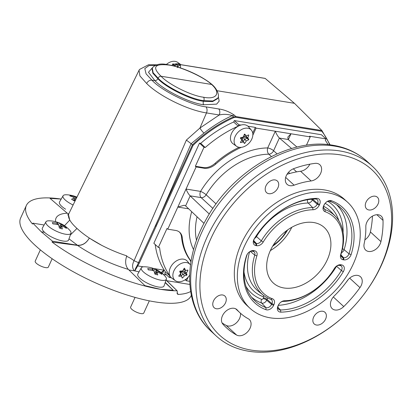 <?xml version="1.0" encoding="UTF-8"?>
<svg xmlns="http://www.w3.org/2000/svg" width="413" height="413" viewBox="0 0 413 413"><rect width="100%" height="100%" fill="white"/><g stroke="black" fill="none" stroke-linecap="round" stroke-linejoin="round"><path stroke-width="0.62" d="M166.315 64.505A10.991 7.744 -47.4 0 1 177.74 62.404L180.946 64.696M171.627 65.46A11.533 8.126 -47.4 0 1 172.087 65.202M174.456 64.206A11.533 8.126 -47.4 0 1 180.909 64.691M61.078 233.087A13.763 4.109 24.5 0 0 70.969 233.221A13.763 4.109 24.5 0 0 69.621 230.129A28.827 28.827 0 0 0 49.152 220.8A13.763 4.109 24.5 0 0 45.931 221.812A13.763 4.109 24.5 0 0 61.078 233.087M59.209 227.191L60.83 224.311A28.817 10.103 -66.6 0 0 59.374 222.989A28.373 26.091 144.5 0 0 57.923 222.462A28.373 26.091 144.5 0 0 56.436 222.018A28.817 8.601 -76.7 0 1 57.748 223.294L57.355 223.35L57.748 223.294M60.83 224.311L61.444 224.703A28.817 26.499 144.5 0 1 65.827 227.088A28.373 9.948 113.4 0 1 66.462 228.389A28.817 25.002 161.4 0 0 62.11 226.066L61.713 226.123A28.817 10.103 113.4 0 1 62.306 228.983A28.373 24.615 161.4 0 0 60.856 228.456A28.373 24.615 161.4 0 0 59.364 228.012A28.817 8.601 103.3 0 0 58.631 225.1L58.021 224.713A28.817 25.002 -18.6 0 0 52.916 223.908A28.373 8.472 103.3 0 0 52.275 222.607A28.817 26.499 -35.5 0 1 57.355 223.35L56.891 224.455M62.11 226.066L61.713 226.123L60.468 228.332M45.931 221.812L42.389 228.017A14.414 4.306 24.5 0 0 58.248 239.819A14.414 4.306 24.5 0 0 68.61 239.963L70.969 233.221M40.345 249.865L35.203 261.15A7.207 2.153 24.5 0 0 43.158 266.999A7.207 2.153 24.5 0 0 48.321 267.128L52.146 258.729M58.393 224.868L59.374 222.989M65.476 227.764L65.827 227.088M76.957 197.13A28.827 28.827 0 0 0 66.281 194.771A13.763 4.109 24.5 0 0 63.06 195.783A13.763 4.109 24.5 0 0 68.852 202.669A13.763 4.109 24.5 0 0 73.106 204.993M73.535 200.465L74.417 198.013A28.817 11.962 116.9 0 0 71.557 199.257A28.373 23.871 73.5 0 1 72.853 200.021A28.373 23.871 73.5 0 1 74.113 200.863A28.817 10.464 127.2 0 1 75.419 200.274M74.417 198.013L74.252 197.698L74.417 198.013M71.134 196.33L71.413 195.643A28.373 11.781 -63.1 0 0 69.823 195.901A28.817 24.248 73.5 0 1 74.252 197.698M71.413 195.643A28.817 25.745 89.7 0 1 75.92 197.424L76.627 197.657A28.817 11.962 -63.1 0 1 76.699 197.657M63.06 195.783L59.518 201.983A14.414 4.306 24.5 0 0 65.584 209.195M156.486 279.069A13.763 4.109 24.5 0 0 166.377 279.203A13.763 4.109 24.5 0 0 165.03 276.111A28.827 28.827 0 0 0 144.565 266.783A13.763 4.109 24.5 0 0 141.344 267.794A13.763 4.109 24.5 0 0 156.486 279.069M154.622 273.174L156.243 270.298A28.817 10.103 -66.6 0 0 154.787 268.971A28.373 26.091 144.5 0 0 153.331 268.445A28.373 26.091 144.5 0 0 151.845 268.001A28.817 8.601 -76.7 0 1 153.161 269.276L152.764 269.333L153.161 269.276M156.243 270.298L156.852 270.685A28.817 26.499 144.5 0 1 161.24 273.076A28.373 9.948 113.4 0 1 161.875 274.371A28.817 25.002 161.4 0 0 157.518 272.048L157.126 272.105A28.817 10.103 113.4 0 1 157.714 274.965A28.373 24.615 161.4 0 0 156.269 274.438A28.373 24.615 161.4 0 0 154.777 273.995A28.817 8.601 103.3 0 0 154.044 271.083L153.429 270.696A28.817 25.002 -18.6 0 0 148.324 269.89A28.373 8.472 103.3 0 0 147.689 268.589A28.817 26.499 -35.5 0 1 152.764 269.333L152.299 270.438M157.518 272.048L157.126 272.105L155.882 274.315M141.344 267.794L137.803 274A14.414 4.306 24.5 0 0 153.662 285.801A14.414 4.306 24.5 0 0 164.023 285.946L166.377 279.203M135.051 297.396L130.616 307.133A7.207 2.153 24.5 0 0 138.572 312.982A7.207 2.153 24.5 0 0 143.729 313.111L149.32 300.845M153.806 270.851L154.787 268.971M160.884 273.752L161.24 273.076M243.252 141.871L244.511 139.289L247.155 138.329L245.967 136.305L246.163 135.908M244.826 143.275L244.398 143.425A22.87 1.998 -132.4 0 0 243.345 141.958A22.87 12.948 179.6 0 1 240.603 142.64L240.387 142.361A22.87 14.945 -78.4 0 0 241.853 140.012A22.87 1.998 -132.4 0 0 240.361 138.143L240.572 137.71A22.87 12.948 -0.4 0 0 243.309 137.028A22.87 14.945 -78.4 0 0 244.336 134.277L244.759 134.127A22.87 1.998 47.6 0 1 246.256 135.991A22.87 12.948 -0.4 0 0 248.554 134.906L248.771 135.185A22.87 14.945 101.6 0 1 247.743 137.942A22.87 1.998 47.6 0 1 248.796 139.403L248.59 139.837A22.87 12.948 179.6 0 1 246.287 140.921A22.87 14.945 101.6 0 1 244.826 143.275L243.174 141.804M251.563 130.379A10.991 7.744 132.6 0 0 251.388 130.157A10.991 7.744 132.6 0 0 238.59 131.695A10.991 7.744 132.6 0 0 235.389 145.144A10.991 7.744 132.6 0 0 236.556 146.274A10.991 7.744 132.6 0 0 249.044 143.151A10.991 7.744 132.6 0 0 251.563 130.379M244.336 134.277L244.718 134.086M251.388 130.157L248.564 126.832A11.533 8.126 132.6 0 0 235.142 128.443A11.533 8.126 132.6 0 0 231.786 142.552A11.533 8.126 132.6 0 0 233.009 143.739L236.556 146.274M244.723 143.378L244.398 143.425M244.233 134.581L244.362 134.21M244.475 134.359L246.256 135.991M243.551 136.435L245.967 136.305L247.743 137.942M242.71 137.199L246.287 140.921M241.636 140.389L243.345 141.958M243.944 135.418L244.961 134.803M243.355 136.915L247.242 137.973L248.796 139.403M242.25 137.322L242.947 141.592M241.992 137.384L241.651 139.749M241.383 137.534L240.671 138.525M240.877 137.648L240.351 138.128M181.374 275.951L182.675 274.124L185.267 273.747L184.663 271.331L185.349 270.37M182.536 277.944L182.118 278.001A22.87 5.508 -123.1 0 0 181.575 276.137A22.87 10.464 -168.1 0 1 178.896 276.261L178.767 275.91A22.87 15.973 -61.7 0 0 180.688 273.726A22.87 5.508 -123.1 0 0 179.707 271.46L179.991 271.057A22.87 10.464 11.9 0 0 182.67 270.933A22.87 15.973 -61.7 0 0 184.152 268.342L184.57 268.29A22.87 5.508 56.9 0 1 185.551 270.551A22.87 10.464 11.9 0 0 187.791 270.025L187.92 270.376A22.87 15.973 118.3 0 1 186.439 272.967A22.87 5.508 56.9 0 1 186.981 274.826L186.697 275.234A22.87 10.464 -168.1 0 1 184.451 275.755A22.87 15.973 118.3 0 1 182.536 277.944L181.968 277.422M190.481 264.955A10.991 7.744 132.6 0 0 190.15 264.526A10.991 7.744 132.6 0 0 178.277 265.27A10.991 7.744 132.6 0 0 173.305 277.959A10.991 7.744 132.6 0 0 175.324 280.644A10.991 7.744 132.6 0 0 189.65 275.146M184.152 268.342L184.451 268.182M190.15 264.526L187.326 261.202A11.533 8.126 132.6 0 0 174.869 261.981A11.533 8.126 132.6 0 0 169.66 275.29A11.533 8.126 132.6 0 0 171.772 278.109L175.324 280.644M182.417 278.037L182.118 278.001M183.821 268.966L185.551 270.551M181.823 270.995L184.663 271.331L186.439 272.967M180.966 271.031L182.675 274.124L184.451 275.755M179.939 274.63L181.575 276.137M183.3 269.901L184.368 269.467M181.121 271.026L185.427 273.396L186.981 274.826M180.879 271.036L180.739 275.368M180.837 271.036L180.305 272.812M180.724 271.042L179.898 271.878M180.62 271.047L179.758 271.573M273.329 245.043A27.779 19.571 132.6 0 0 286.498 230.728M270.334 250.614A40.206 28.327 132.6 0 0 291.795 227.279M313.694 222.535A37.671 26.546 -47.4 0 1 324.974 228.183A37.671 26.546 -47.4 0 1 322.992 267.371A37.671 26.546 -47.4 0 1 283.881 287.964A37.671 26.546 -47.4 0 1 273.995 283.597A37.671 26.546 -47.4 0 1 273.85 244.233A37.671 26.546 -47.4 0 1 313.694 222.535M275.089 179.929A7.93 5.586 -47.4 0 1 277.314 180.977A7.93 5.586 -47.4 0 1 277.123 189.247A7.93 5.586 -47.4 0 1 268.811 193.697A7.93 5.586 -47.4 0 1 266.581 192.644A7.93 5.586 -47.4 0 1 266.777 184.374A7.93 5.586 -47.4 0 1 275.089 179.929M222.648 294.985A7.93 5.586 -47.4 0 1 224.879 296.038A7.93 5.586 -47.4 0 1 224.682 304.309A7.93 5.586 -47.4 0 1 216.376 308.759A7.93 5.586 -47.4 0 1 214.146 307.706A7.93 5.586 -47.4 0 1 214.342 299.435A7.93 5.586 -47.4 0 1 222.648 294.985M322.744 311.263A7.93 5.586 -47.4 0 1 324.974 312.316A7.93 5.586 -47.4 0 1 324.778 320.586A7.93 5.586 -47.4 0 1 316.466 325.031A7.93 5.586 -47.4 0 1 314.236 323.983A7.93 5.586 -47.4 0 1 314.432 315.713A7.93 5.586 -47.4 0 1 322.744 311.263M375.18 196.206A7.93 5.586 -47.4 0 1 377.41 197.254A7.93 5.586 -47.4 0 1 377.214 205.524A7.93 5.586 -47.4 0 1 368.902 209.974A7.93 5.586 -47.4 0 1 366.672 208.921A7.93 5.586 -47.4 0 1 366.868 200.651A7.93 5.586 -47.4 0 1 375.18 196.206M365.825 226.716A10.088 7.109 -47.4 0 1 378.416 214.791A10.088 7.109 -47.4 0 1 381.256 216.128A10.088 7.109 -47.4 0 1 383.027 220.392A102.336 72.11 -47.4 0 1 380.936 241.62A10.088 7.109 -47.4 0 1 374.385 250.195A10.088 7.109 -47.4 0 1 365.706 250.118A10.088 7.109 -47.4 0 1 364.142 243.763A82.161 57.892 132.6 0 0 365.825 226.716M347.312 280.695A10.088 7.109 -47.4 0 1 357.632 275.399A10.088 7.109 -47.4 0 1 360.472 276.736A10.088 7.109 -47.4 0 1 359.971 287.624A102.336 72.11 -47.4 0 1 343.755 306.56A10.088 7.109 -47.4 0 1 332.197 308.656A10.088 7.109 -47.4 0 1 334.298 295.899A82.161 57.892 132.6 0 0 347.312 280.695M314.887 163.383A10.088 7.109 -47.4 0 1 316.998 163.403A10.088 7.109 -47.4 0 1 319.838 164.741A10.088 7.109 -47.4 0 1 320.256 174.157A10.088 7.109 -47.4 0 1 311.118 180.951A82.161 57.892 132.6 0 0 294.123 185.184A10.088 7.109 -47.4 0 1 287.092 184.348A10.088 7.109 -47.4 0 1 286.163 175.995A10.088 7.109 -47.4 0 1 293.72 168.659A102.336 72.11 -47.4 0 1 314.887 163.383M222.875 324.112A10.088 7.109 -47.4 0 1 223.681 313.658A10.088 7.109 -47.4 0 1 234.052 308.289A10.088 7.109 -47.4 0 1 236.892 309.626A10.088 7.109 -47.4 0 1 237.248 309.987A82.161 57.892 132.6 0 0 240.154 312.946A82.161 57.892 132.6 0 0 248.306 318.784A10.088 7.109 -47.4 0 1 249.307 319.502A10.088 7.109 -47.4 0 1 248.28 331.081A10.088 7.109 -47.4 0 1 236.649 335.067A102.336 72.11 -47.4 0 1 226.489 327.798A102.336 72.11 -47.4 0 1 222.875 324.112M340.271 154.849A112.429 79.219 132.6 0 0 210.847 238.668A112.429 79.219 132.6 0 0 251.285 350.11A112.429 79.219 132.6 0 0 344.71 315.486A112.429 79.219 132.6 0 0 362.635 295.997A112.429 79.219 132.6 0 0 340.271 154.849M344.71 315.486L344.463 315.713A115.31 81.253 -47.4 0 1 248.636 351.231A115.31 81.253 -47.4 0 1 216.206 335.96A115.31 81.253 -47.4 0 1 219.05 215.674A115.31 81.253 -47.4 0 1 339.904 150.957A115.31 81.253 -47.4 0 1 372.34 166.232A115.31 81.253 -47.4 0 1 362.846 295.729L362.635 295.997M330.937 200.615A6.056 4.264 132.6 0 0 325.909 202.478A6.056 4.264 132.6 0 0 324.943 203.526A6.056 4.264 132.6 0 0 323.968 205.127L323.622 205.886A6.056 4.264 132.6 0 0 325.124 211.709A51.888 36.561 -47.4 0 1 340.684 254.599A6.056 4.264 132.6 0 0 343.177 259.777L343.838 259.885A6.056 4.264 132.6 0 0 351.117 254.568A64.862 45.704 132.6 0 0 331.603 200.79A6.056 4.264 132.6 0 0 330.937 200.615M325.005 203.449A4.455 3.139 132.6 0 0 324.344 204.554L323.993 205.318A4.455 3.139 132.6 0 0 324.231 209.024A4.455 3.139 132.6 0 0 325.098 209.597A53.489 37.691 -47.4 0 1 335.562 216.495A53.489 37.691 -47.4 0 1 341.143 253.809A4.455 3.139 132.6 0 0 341.608 256.917A4.455 3.139 132.6 0 0 342.976 257.619L343.637 257.727A4.455 3.139 132.6 0 0 348.99 253.814A63.261 44.578 132.6 0 0 339.016 206.417A63.261 44.578 132.6 0 0 329.961 201.363A4.455 3.139 132.6 0 0 329.471 201.234A4.455 3.139 132.6 0 0 325.831 202.551M317.437 198.421A6.056 4.264 132.6 0 0 316.714 198.369A64.862 45.704 132.6 0 0 270.556 218.9A64.862 45.704 132.6 0 0 260.216 230.144A64.862 45.704 132.6 0 0 254.258 238.812A6.056 4.264 132.6 0 0 256.019 245.606L256.679 245.714A6.056 4.264 132.6 0 0 263.226 242.003A51.888 36.561 -47.4 0 1 313.033 209.742A6.056 4.264 132.6 0 0 319.27 205.178L319.616 204.42A6.056 4.264 132.6 0 0 317.437 198.421M260.273 230.067A63.261 44.578 132.6 0 0 254.522 238.451A4.455 3.139 132.6 0 0 254.449 242.741A4.455 3.139 132.6 0 0 255.817 243.448L256.478 243.556A4.455 3.139 132.6 0 0 261.29 240.825A53.489 37.691 -47.4 0 1 312.636 207.574A4.455 3.139 132.6 0 0 317.22 204.213L317.566 203.454A4.455 3.139 132.6 0 0 317.096 199.525A4.455 3.139 132.6 0 0 315.966 199.04A4.455 3.139 132.6 0 0 315.434 198.999A63.261 44.578 132.6 0 0 270.484 218.967M247.805 253.448A4.455 3.139 132.6 0 0 246.912 255.146A63.261 44.578 132.6 0 0 253.474 299.404A63.261 44.578 132.6 0 0 265.946 307.597A4.455 3.139 132.6 0 0 266.437 307.726A4.455 3.139 132.6 0 0 271.563 304.407L271.909 303.648A4.455 3.139 132.6 0 0 271.434 299.714A4.455 3.139 132.6 0 0 270.804 299.363A53.489 37.691 -47.4 0 1 263.231 295.125A53.489 37.691 -47.4 0 1 254.764 255.151A4.455 3.139 132.6 0 0 254.057 251.827A4.455 3.139 132.6 0 0 252.932 251.341L252.266 251.233A4.455 3.139 132.6 0 0 248.631 252.544M270.267 317.834A72.069 50.784 -47.4 0 1 249.994 308.289A72.069 50.784 -47.4 0 1 251.775 233.113A72.069 50.784 -47.4 0 1 327.308 192.664A72.069 50.784 -47.4 0 1 347.581 202.21A72.069 50.784 -47.4 0 1 345.8 277.386A72.069 50.784 -47.4 0 1 270.267 317.834M249.994 308.289L246.984 305.522A72.069 50.784 -47.4 0 1 248.765 230.34A72.069 50.784 -47.4 0 1 324.298 189.897A72.069 50.784 -47.4 0 1 344.571 199.443L347.581 202.21M240.944 125.067L238.848 124.726L234.331 120.57L321.438 134.736L325.955 138.892L309.466 136.213L310.22 136.904L275.311 131.226C276.467 134.127 277.82 136.388 279.379 138.014A4.61 2.968 -80.8 0 0 279.446 138.071L291.609 148.525M288.326 139.635L290.995 133.776L287.856 137.039L288.093 139.434A4.61 2.968 -80.8 0 0 288.155 139.491L296.988 147.08M155.211 244.527A103.782 73.127 132.6 0 0 165.381 271.862L169.898 276.018L169.253 277.433L171.354 277.773M165.381 271.862L164.735 273.282L169.253 277.433M234.331 120.57L233.681 121.99A103.782 73.127 132.6 0 0 200.718 143.342L199.484 143.141L153.848 243.278L158.365 247.428L159.599 247.63A103.782 73.127 132.6 0 0 169.898 276.018M199.484 143.141L204.001 147.296L195.364 166.248L196.113 166.94L167.755 229.169L167.002 228.477L158.365 247.428M200.718 143.342L205.235 147.498L204.001 147.296M233.681 121.99L238.198 126.146A103.782 73.127 132.6 0 0 205.235 147.498M238.848 124.726L238.198 126.146M252.73 133.115L255.332 127.41L247.95 126.208M255.332 127.41L256.086 128.102L275.311 131.226L267.701 147.926A69.477 48.956 -47.4 0 0 200.568 191.405A4.61 0.919 -149 0 1 206.149 194.781L216.071 203.908M328.025 144.617A103.782 73.127 132.6 0 0 325.31 140.312L325.955 138.892M184.828 279.968L185.742 280.117L186.495 280.809L189.66 281.325M310.22 136.904L306.42 145.237M191.043 261.207A14.414 10.155 132.6 0 0 190.496 260.335A77.835 54.846 -47.4 0 1 182.267 237.651A14.414 10.155 132.6 0 0 179.789 232.374A14.414 10.155 132.6 0 0 175.731 230.464L167.755 229.169M186.495 280.809L188.178 277.113M252.823 135.263L256.086 128.102M196.113 166.94L204.089 168.241A14.414 10.155 132.6 0 0 215.818 164.023A77.835 54.846 -47.4 0 1 241.295 147.348M372.443 216.128A102.336 72.11 -47.4 0 1 370.394 231.93A10.088 7.109 -47.4 0 1 364.88 239.86M348.391 279.369A102.336 72.11 -47.4 0 1 345.325 283.39M309.869 164.173A10.088 7.109 -47.4 0 1 300.581 171.256A82.161 57.892 132.6 0 0 287.03 174.307M240.474 313.24A10.088 7.109 -47.4 0 1 235.885 323.281A10.088 7.109 -47.4 0 1 226.107 325.377A102.336 72.11 -47.4 0 1 222.086 322.93M195.364 166.248L203.341 167.544A14.414 10.155 132.6 0 0 215.07 163.331A77.835 54.846 -47.4 0 1 239.122 147.307M190.909 262.023A14.414 10.155 132.6 0 0 189.748 259.643A77.835 54.846 -47.4 0 1 181.513 236.959A14.414 10.155 132.6 0 0 179.397 232.044M185.742 280.117L186.278 278.935M188.695 208.833L177.827 207.068L184.188 205.251L185.545 205.844A4.61 1.378 -155.5 0 1 185.607 205.901L204.001 223.371M212.896 208.431L201.152 197.626L190.109 195.829A4.61 1.378 -155.5 0 1 190.171 195.886L209.283 214.037M190.109 195.829C188.555 194.203 187.197 191.942 186.041 189.04L200.568 191.405A4.61 2.968 -80.8 0 0 201.152 197.626A4.61 3.252 -47.4 0 0 206.149 194.781A64.862 45.704 132.6 0 1 268.827 154.188A4.61 2.731 89.4 0 1 267.701 147.926A4.61 1.378 24.5 0 1 273.597 150.709L277.051 153.884M273.953 304.613A6.056 4.264 132.6 0 0 272.451 298.79A51.888 36.561 -47.4 0 1 256.891 255.9A6.056 4.264 132.6 0 0 254.398 250.722L253.737 250.614A6.056 4.264 132.6 0 0 248.709 252.477A6.056 4.264 132.6 0 0 247.743 253.525A6.056 4.264 132.6 0 0 246.458 255.931A64.862 45.704 132.6 0 0 265.972 309.709A6.056 4.264 132.6 0 0 273.607 305.372L273.953 304.613L271.909 303.648L267.056 299.44L266.705 300.199L271.563 304.407L273.607 305.372M340.895 264.785A6.056 4.264 132.6 0 0 335.867 266.648A6.056 4.264 132.6 0 0 334.902 267.701A6.056 4.264 132.6 0 0 334.349 268.496A51.888 36.561 -47.4 0 1 329.646 275.337A51.888 36.561 -47.4 0 1 321.371 284.33A51.888 36.561 -47.4 0 1 284.542 300.757A6.056 4.264 132.6 0 0 280.246 302.672A6.056 4.264 132.6 0 0 279.281 303.72A6.056 4.264 132.6 0 0 278.31 305.321L277.964 306.079A6.056 4.264 132.6 0 0 280.861 312.135A64.862 45.704 132.6 0 0 343.317 271.687A6.056 4.264 132.6 0 0 341.556 264.893L340.895 264.785L339.424 265.409A4.455 3.139 132.6 0 0 335.79 266.721M334.964 267.619A4.455 3.139 132.6 0 0 334.613 268.135A53.489 37.691 -47.4 0 1 329.76 275.187L329.646 275.337M321.371 284.33L321.231 284.459A53.489 37.691 -47.4 0 1 283.266 301.392A4.455 3.139 132.6 0 0 280.174 302.739M279.343 303.643A4.455 3.139 132.6 0 0 278.682 304.748L278.336 305.506A4.455 3.139 132.6 0 0 278.569 309.218A4.455 3.139 132.6 0 0 280.468 309.962A63.261 44.578 132.6 0 0 341.381 270.51A4.455 3.139 132.6 0 0 341.215 265.998A4.455 3.139 132.6 0 0 340.085 265.513L339.424 265.409M211.595 84.459C203.934 77.066 180.202 66.364 168.489 65.017C154.369 63.514 151.896 67.257 161.075 76.245C168.39 84.386 191.74 95.93 203.485 97.21C216.768 100.003 221.234 92.982 211.595 84.459L212.354 84.83C217.45 89.342 219.618 95.651 217.863 98.067L212.896 100.978L203.779 100.674C191.136 99.296 166.011 86.921 158.086 78.176C158.829 76.828 159.826 76.183 161.075 76.245L211.595 84.459M126.584 256.323C129.145 257.418 131.633 258.879 134.06 260.706L186.366 140.09L199.933 128.04L206.495 112.914C187.662 110.116 159.041 95.986 146.625 83.462C147.957 81.124 149.713 80.008 151.886 80.127L154.87 80.612C156.124 80.674 157.121 80.029 157.859 78.677C165.752 87.479 190.852 99.915 203.495 101.293L212.618 101.588L217.599 98.645L217.894 97.995M152.02 68.749L152.872 73.235L157.859 78.677M158.086 78.176L153.12 72.698L152.309 68.124M55.61 221.714A61.434 18.353 -155.5 0 1 67.236 213.18L50.035 198.369L61.176 199.081A93.689 27.991 24.5 0 0 26.355 205.473A93.689 27.991 24.5 0 0 32.477 224.042L32.875 223.17L41.295 231.796L52.446 241.171L52.048 242.049A93.689 27.991 24.5 0 0 160.533 289.332A93.689 27.991 24.5 0 0 177.032 290.778L166.078 280.076M191.317 295.347L191.157 295.693A93.689 27.991 -155.5 0 1 154.829 301.851A93.689 27.991 -155.5 0 1 60.887 264.47A93.689 27.991 -155.5 0 1 20.65 217.987L26.355 205.473M64.49 225.715L69.745 220.093L68.517 214.781C68.006 218.317 70.829 222.865 76.978 228.435C83.183 234.238 91.449 239.881 101.763 245.363L89.316 238.094C86.219 243.226 82.254 245.606 77.412 245.229L69.002 238.848M146.625 83.462L139.904 75.915L139.062 70.236L68.919 213.547A51.61 15.42 24.5 0 0 68.517 214.781M190.625 291.521A93.689 27.991 -155.5 0 1 178.395 294.433L177.42 294.118L177.192 291.191M165.252 282.43L173.202 290.236L160.533 289.332L144.891 285.631L128.34 269.395A61.434 18.353 -155.5 0 1 77.53 245.405L52.048 242.049M217.042 90.721L294.443 103.312L321.918 130.565L330.116 144.849M234.563 115.31A4.61 3.33 -44 0 0 232.287 115.594C222.431 120.069 213 125.903 203.981 133.084L191.142 143.703L192.417 144.88A109.543 77.19 -47.4 0 1 233.51 116.869L232.287 115.594C227.811 114.169 223.464 113.967 219.257 114.99A4.61 2.968 -80.8 0 0 218.689 108.934C224.135 109.662 229.427 111.784 234.563 115.31L235.74 116.528L321.892 130.539L321.835 131.288L235.802 117.297L233.861 117.602A108.97 76.782 132.6 0 0 193.093 145.361L139.357 263.055L134.865 270.856C135.01 269.643 135.774 267.861 137.173 265.528L192.417 144.88L193.093 145.361M178.829 64.407A0.578 0.372 99.2 0 1 178.994 64.376L265.136 78.387L294.443 103.312M176.599 66.741L178.349 65.977A4.61 3.165 -50.6 0 1 180.496 65.574L180.527 67.964M68.212 213.857L68.708 213.929M134.968 270.907A0.578 0.527 33.1 0 0 134.865 270.856A4.61 3.237 -46.8 0 1 134.37 270.82L128.918 269.963M165.169 282.678L173.202 290.236M67.236 213.18L68.625 214.058M101.763 245.363A51.61 15.42 24.5 0 0 126.786 255.859C124.871 261.46 125.387 265.972 128.34 269.395M191.142 143.703L186.366 140.09M177.316 67.639L178.349 65.977L176.909 64.795A109.543 77.19 132.6 0 0 174.126 66.065M77.53 245.405C82.388 245.647 86.317 243.211 89.316 238.094M52.446 241.171L77.412 245.229M44.114 224.997L32.875 223.17M44.563 232.328L41.295 231.796M161.111 272.559L164.038 270.195L161.354 272.745M70.365 234.945L76.978 228.435M139.026 271.857L134.37 270.82C132.114 268.166 132.01 264.795 134.06 260.706L139.357 263.055M203.981 133.084A4.61 0.836 51.4 0 1 199.933 128.04L219.257 114.99L206.495 112.914A4.61 2.968 -80.8 0 0 205.927 106.859L218.689 108.934M233.861 117.602L233.51 116.869L235.74 116.528A0.578 0.372 99.2 0 1 235.802 117.297M265.275 78.449L179.118 64.438L176.909 64.795L178.994 64.376A0.578 0.372 99.2 0 1 179.118 64.438L180.496 65.574M137.173 265.528L137.689 265.91L143.342 266.829M272.601 246.251A36.84 25.957 132.6 0 0 287.639 229.907M59.983 228.183L61.444 224.703M76.436 198.188L76.627 197.657M74.226 200.806L75.92 197.424M155.391 274.165L156.852 270.685M248.497 134.937L248.771 135.185M246.943 138.087L248.59 139.837M187.6 270.081L187.92 270.376M185.101 273.468L186.697 275.234M323.968 205.127L324.344 204.554M315.434 198.999L316.714 198.369M312.564 199.123A2.881 0.862 -155.5 0 1 312.713 199.247L312.367 200.006A4.001 2.819 -47.4 0 1 308.248 203.026A53.943 38.011 132.6 0 0 256.468 236.556A2.881 0.563 31.2 0 0 255.962 236.148M312.775 199.112A4.001 2.819 -47.4 0 1 312.713 199.247L317.566 203.454L319.616 204.42M263.107 298.532A2.881 0.862 24.5 0 1 266.705 300.199A4.001 2.819 -47.4 0 1 262.1 303.183A4.001 2.819 -47.4 0 1 261.661 303.07A2.881 1.967 110.3 0 1 261.692 299.337A1.12 0.79 132.6 0 0 261.816 299.368A1.12 0.79 132.6 0 0 263.107 298.532L263.453 297.773A1.12 0.79 132.6 0 0 263.174 296.694A56.824 40.04 -47.4 0 1 244.011 272.017M288.155 139.491L279.446 138.071M334.638 146.114A115.31 81.253 132.6 0 0 213.779 210.826A115.31 81.253 132.6 0 0 210.935 331.112C184.131 307.179 182.923 260.154 205.932 219.773C231.853 171.498 289.146 137.183 332.94 145.257C346.285 147.451 357.663 152.831 367.069 161.385A115.31 81.253 132.6 0 0 334.638 146.114M193.599 249.669A69.477 48.956 -47.4 0 1 191.684 211.668M197.058 216.773A64.862 45.704 132.6 0 0 196.542 240.381M289.792 173.475L288.517 172.298M271.387 156.542L268.827 154.188A4.61 3.252 -47.4 0 0 273.597 150.709L279.379 138.014M203.341 167.544L204.089 168.241M215.07 163.331L215.818 164.023M189.748 259.643L190.496 260.335M181.513 236.959L182.267 237.651M190.171 195.886L185.607 205.901M293.292 168.824L296.611 171.88M245.962 286.385A59.931 42.229 132.6 0 0 261.692 299.337M249.638 251.816A53.943 38.011 132.6 0 0 258.424 291.315L263.231 295.125M263.174 296.694A2.881 1.967 110.4 0 1 264.026 295.729M267.443 297.861A4.001 2.819 -47.4 0 1 267.056 299.44A2.881 0.862 -155.5 0 0 263.453 297.773M265.972 309.709L265.946 307.597L261.661 303.07A62.807 44.258 -47.4 0 1 251.476 297.061M250.412 251.455L254.764 255.151L256.891 255.9M246.912 255.146L246.458 255.931M252.266 251.233L253.737 250.614M252.932 251.341L254.398 250.722M272.451 298.79L270.804 299.363M307.478 199.747A2.881 1.698 -90.9 0 0 308.248 203.026L312.636 207.574L313.033 209.742M311.226 199.242A2.881 0.862 -155.5 0 1 312.367 200.006L317.22 204.213L319.27 205.178M263.226 242.003L261.29 240.825L256.468 236.556A4.001 2.819 -47.4 0 1 254.496 238.492M253.783 240.727L256.478 243.556L256.679 245.714M253.814 241.342L255.817 243.448L256.019 245.606M254.258 238.812L254.522 238.451M325.114 203.31A56.824 40.04 -47.4 0 1 338.841 220.779M343.105 232.627A59.931 42.229 132.6 0 0 327.876 201.368M335.562 216.495L331.365 212.024A53.943 38.011 132.6 0 0 323.663 206.304M342.47 248.776A2.881 1.136 -162.5 0 1 344.112 249.669A4.001 2.819 -47.4 0 1 341.453 252.771M336.512 204.621A62.807 44.258 -47.4 0 1 344.112 249.669L348.99 253.814L351.117 254.568M323.704 208.121L325.098 209.597L325.124 211.709M340.968 255.518L342.976 257.619L343.177 259.777M340.942 254.904L343.637 257.727L343.838 259.885M331.603 200.79L329.961 201.363M323.622 205.886L323.993 205.318M341.143 253.809L340.684 254.599M343.317 271.687L341.381 270.51L336.559 266.246A62.807 44.258 -47.4 0 1 278.419 305.326M277.903 307.298L280.468 309.962L280.861 312.135M341.556 264.893L340.085 265.513M278.336 305.506L277.964 306.079M278.682 304.748L278.31 305.321M334.349 268.496L334.613 268.135M283.266 301.392L284.542 300.757M226.107 325.377L236.649 335.067M236.499 309.301L237.248 309.987M285.672 177.409L294.123 185.184M300.581 171.256L311.118 180.951M333.322 296.957L343.755 306.56M349.661 278.14L359.971 287.624M370.394 231.93L380.936 241.62M376.863 214.719L383.027 220.392M176.986 64.619L172.975 63.969L174.766 65.61M242.41 74.691L188.674 65.951M174.389 65.786L172.644 64.18L172.175 65.218L172.711 65.713M172.175 65.584L171.984 65.409A103.782 73.127 132.6 0 0 171.787 65.497M177.032 64.604L172.908 63.932A0.289 0.289 0 0 0 172.598 64.098L172.975 63.969L172.221 65.109M212.292 84.773C202.659 76.266 181.741 66.844 167.915 64.738A2.597 1.667 99.2 0 1 168.489 65.017M203.779 100.674A2.597 1.667 -80.8 0 0 203.485 97.21M218.307 96.637L219.169 101.113L216.644 104.133L203.79 104.757C190.248 103.281 163.372 90.013 154.87 80.612L148.489 72.265L152.691 67.443M203.495 101.293A2.597 1.667 -80.8 0 0 203.79 104.757M157.477 65.3L148.985 65.59L144.803 68.589L146.083 73.855L151.886 80.127C161.184 90.504 190.956 105.232 205.927 106.859M191.111 143.678L155.464 225.963L156.202 226.309M329.657 144.798A107.55 75.78 132.6 0 0 321.835 131.288M153.621 268.502L164.038 270.195L162.469 273.643M163.316 274.392L166.511 274.913M189.825 284.449L166.8 280.706M176.945 293.101L178.395 294.433M57.758 223.345L57.34 224.553M61.718 226.04L60.417 228.317M74.495 197.956L73.602 200.506M153.171 269.328L152.748 270.536M157.126 272.022L155.83 274.299M216.206 335.96L210.935 331.112M372.34 166.232L367.069 161.385M235.606 308.764L240.154 312.946M242.457 74.701A0.289 0.289 0 0 0 242.338 74.655L188.643 65.92A0.289 0.289 0 0 0 188.519 65.93M167.915 64.738C161.184 63.189 156.099 64.108 152.655 67.5L152.02 68.754M68.919 213.547L67.66 215.054M156.522 64.81L148.577 64.743L139.501 69.456L139.062 70.236M173.914 66.008L176.723 64.727M177.167 290.829L166.098 280.014"/></g></svg>
